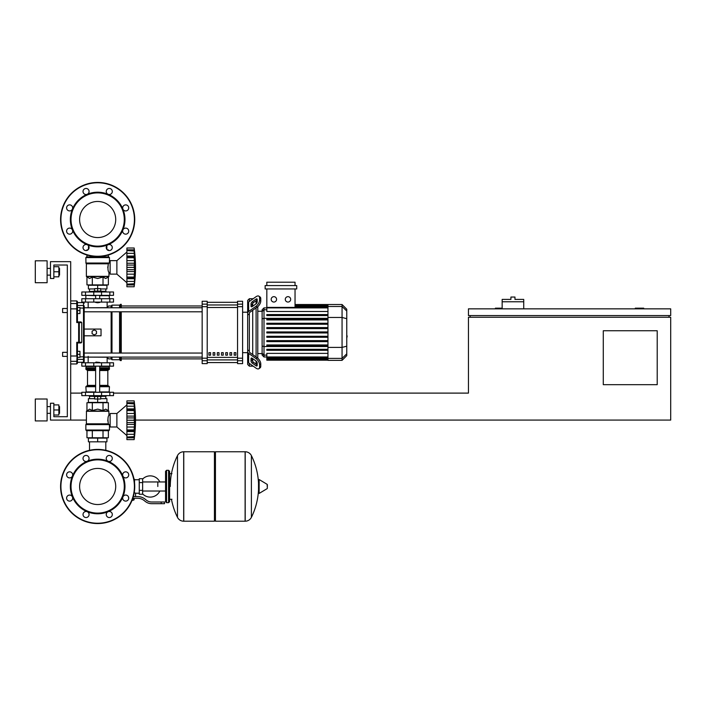 <?xml version="1.0" encoding="UTF-8"?>
<svg xmlns="http://www.w3.org/2000/svg" width="706" height="706" viewBox="0 0 706 706"><rect width="100%" height="100%" fill="white"/><g stroke="black" fill="none" stroke-linecap="round" stroke-linejoin="round"><path stroke-width="1.06" d="M643.731 308.84L643.731 308.169L635.303 308.169L635.303 308.84M657.215 384.682L603.286 384.682L603.286 330.752L657.215 330.752L657.215 384.682M669.014 315.582L669.014 317.268M135.499 420.079L670.7 420.079L670.7 317.268L468.449 317.268L468.449 393.11L113.507 393.11M670.7 315.582L670.7 308.84L468.449 308.84L468.449 315.582L670.7 315.582M502.16 308.169L495.418 308.169L495.418 308.84M470.134 315.582L470.134 317.268M70.697 420.079L50.47 420.079L50.47 403.223L53.841 403.223L53.841 416.708L67.326 416.708L67.326 265.024L53.841 265.024L53.841 278.508L50.47 278.508L50.47 261.652L70.697 261.652L70.697 420.079L86.37 420.079M70.697 393.11L81.817 393.11M523.728 301.762L502.16 301.762L502.16 299.406L510.923 299.406L510.923 297.041L514.965 297.041L514.965 299.406L523.728 299.406L523.728 308.84M502.16 308.84L502.16 301.762M89.521 441.824L89.521 450.313M105.803 441.824L105.803 450.313M62.605 352.329L62.605 356.371L62.605 352.329L67.326 352.329L67.326 312.546L62.605 312.546L62.605 308.504L67.326 308.504L67.326 265.024L53.841 265.024M79.963 354.35L79.963 351.314L77.439 351.314L77.439 357.386L79.963 357.386L79.963 354.35L77.439 354.35M62.605 308.504L62.605 312.546M79.963 310.525L79.963 307.498L77.439 307.498L77.439 313.561L79.963 313.561L79.963 310.525L77.439 310.525M157.809 486.487L157.809 481.951L157.809 486.487M142.638 493.918A10.616 10.616 0 0 0 159.821 491.014M159.821 481.951A10.616 10.616 0 0 0 142.638 479.056M139.267 493.229L135.561 493.229L135.561 496.6M139.267 482.604L139.267 494.235L142.638 494.235L142.638 478.73L139.267 478.73L139.267 482.604L142.638 482.604M139.267 479.745L134.546 479.745M134.546 492.779L135.561 493.229M133.54 499.795L132.137 500.139M131.996 500.475L133.54 500.139M133.16 498.286L133.16 499.795L134.131 499.795L134.131 498.286M132.269 499.795L133.16 499.795M161.18 503.678L164.551 503.678L164.551 501.992L161.18 501.992L161.18 503.678L151.622 503.678A10.113 10.113 0 0 1 145.312 501.463L144.103 500.501A10.113 10.113 0 0 0 137.794 498.286L132.816 498.286M133.337 496.6L137.794 496.6A11.799 11.799 0 0 1 145.162 499.186L146.363 500.148A8.428 8.428 0 0 0 151.622 501.992L161.18 501.992M128.395 496.724L128.713 498.286M134.131 493.185L134.546 490.238M139.267 490.361L142.638 490.361M134.025 479.242L134.546 479.242L134.546 482.727M214.439 452.775L215.445 451.769L215.445 521.204L245.114 521.204L245.114 451.769L245.203 521.204A6.91 6.91 0 0 0 251.398 517.348L251.398 455.617L251.398 517.348A69.779 69.779 0 0 0 258.511 489.911M245.203 521.204L245.203 451.769A6.91 6.91 0 0 1 251.398 455.617A69.779 69.779 0 0 1 258.511 483.054M258.511 486.487L258.511 479.895L259.146 479.533L259.146 493.432L258.511 493.07L258.511 486.487M267.362 486.487L267.362 484.704L267.362 486.487M177.48 455.617A6.91 6.91 0 0 1 183.675 451.769L214.439 451.769L214.439 521.204L183.763 521.204L183.763 451.769L183.675 521.204A6.91 6.91 0 0 1 177.48 517.348L177.48 455.617A69.779 69.779 0 0 0 170.278 486.487M168.593 470.302L166.572 470.302L166.572 502.663L168.593 502.663L168.593 470.302L169.608 471.317L169.608 473.673L171.964 473.673M171.964 499.292L169.608 499.292L169.608 501.657L169.608 471.317M113.507 366.149L81.817 366.149L81.817 362.778L113.507 362.778L113.507 366.149M97.657 468.431A18.047 18.047 0 0 1 115.713 486.487A18.047 18.047 0 0 1 97.657 504.534A18.047 18.047 0 0 1 79.61 486.487A18.047 18.047 0 0 1 97.657 468.431M97.657 523.561A37.083 37.083 0 0 1 60.584 486.487A37.083 37.083 0 0 1 97.657 449.404A37.083 37.083 0 0 1 134.74 486.487A37.083 37.083 0 0 1 97.657 523.561A37.083 37.083 0 0 1 60.584 486.487A37.083 37.083 0 0 1 97.657 449.404M87.209 461.256A27.305 27.305 0 0 1 108.106 461.256A3.036 3.036 0 0 1 107.127 456.314A3.036 3.036 0 0 1 111.416 456.314A3.036 3.036 0 0 1 108.106 461.256A27.305 27.305 0 0 1 122.888 476.038A3.036 3.036 0 0 1 125.686 471.837A3.036 3.036 0 0 1 128.721 474.873A3.036 3.036 0 0 1 122.888 476.038A27.305 27.305 0 0 1 122.888 496.936A3.036 3.036 0 0 1 127.83 495.947A3.036 3.036 0 0 1 127.83 500.236A3.036 3.036 0 0 1 122.888 496.936A27.305 27.305 0 0 1 108.106 511.709A3.036 3.036 0 0 1 112.307 514.515A3.036 3.036 0 0 1 109.271 517.542A3.036 3.036 0 0 1 108.106 511.709A27.305 27.305 0 0 1 72.436 476.038A27.305 27.305 0 0 1 87.209 461.256A3.036 3.036 0 0 1 83.017 458.459A3.036 3.036 0 0 1 86.053 455.423A3.036 3.036 0 0 1 87.209 461.256L87.209 461.256M97.657 513.112A26.634 26.634 0 0 1 71.032 486.487A26.634 26.634 0 0 1 97.657 459.853A26.634 26.634 0 0 1 124.291 486.487A26.634 26.634 0 0 1 97.657 513.112M88.197 516.66A3.036 3.036 0 0 1 83.908 516.66A3.036 3.036 0 0 1 87.209 511.709A3.036 3.036 0 0 1 88.197 516.66M69.629 501.128A3.036 3.036 0 0 1 66.602 498.092A3.036 3.036 0 0 1 72.436 496.936A3.036 3.036 0 0 1 69.629 501.128M67.485 477.018A3.036 3.036 0 0 1 67.485 472.729A3.036 3.036 0 0 1 72.436 476.038A3.036 3.036 0 0 1 67.485 477.018M97.657 201.466A18.047 18.047 0 0 0 79.61 219.513A18.047 18.047 0 0 0 97.657 237.569A18.047 18.047 0 0 0 115.713 219.513A18.047 18.047 0 0 0 97.657 201.466M134.74 219.513A37.083 37.083 0 0 0 97.657 182.439A37.083 37.083 0 0 0 60.584 219.513A37.083 37.083 0 0 0 97.657 256.596A37.083 37.083 0 0 0 134.74 219.513M108.106 244.744L108.106 244.744A27.305 27.305 0 0 0 97.657 192.208A27.305 27.305 0 0 0 87.209 194.291A3.036 3.036 0 0 0 88.197 189.34A3.036 3.036 0 0 0 83.908 189.34A3.036 3.036 0 0 0 87.209 194.291L87.209 194.291A27.305 27.305 0 0 0 72.436 209.064A3.036 3.036 0 0 0 69.629 204.872A3.036 3.036 0 0 0 66.602 207.908A3.036 3.036 0 0 0 72.436 209.064L72.436 209.064A27.305 27.305 0 0 0 72.436 229.962A3.036 3.036 0 0 0 67.485 228.982A3.036 3.036 0 0 0 67.485 233.271A3.036 3.036 0 0 0 72.436 229.962L72.436 229.962A27.305 27.305 0 0 0 87.209 244.744A3.036 3.036 0 0 0 83.017 247.541A3.036 3.036 0 0 0 86.053 250.577A3.036 3.036 0 0 0 87.209 244.744L87.209 244.744A27.305 27.305 0 0 0 108.106 244.744A3.036 3.036 0 0 0 107.127 249.686A3.036 3.036 0 0 0 111.416 249.686A3.036 3.036 0 0 0 108.106 244.744L108.106 244.744M97.657 246.147A26.634 26.634 0 0 0 124.291 219.513A26.634 26.634 0 0 0 97.657 192.888A26.634 26.634 0 0 0 71.032 219.513A26.634 26.634 0 0 0 97.657 246.147M122.888 229.962A3.036 3.036 0 0 0 125.686 234.163A3.036 3.036 0 0 0 128.721 231.127A3.036 3.036 0 0 0 122.888 229.962L122.888 229.962M122.888 209.064A3.036 3.036 0 0 0 127.83 210.053A3.036 3.036 0 0 0 127.83 205.764A3.036 3.036 0 0 0 122.888 209.064L122.888 209.064M108.106 194.291A3.036 3.036 0 0 0 112.307 191.485A3.036 3.036 0 0 0 109.271 188.458A3.036 3.036 0 0 0 108.106 194.291L108.106 194.291M95.637 362.434L99.678 362.434L95.972 362.099L95.637 362.778M93.616 395.642L93.616 396.481L101.708 396.481L101.708 395.642M97.657 396.481L97.657 399.014L94.63 399.014L94.63 396.481M94.63 398.678L88.391 398.678L88.391 402.385L97.657 402.385L97.657 399.014L100.693 399.014L100.693 396.481M116.878 426.989L116.878 413.504L126.904 404.909L116.878 413.504L126.904 404.909L116.878 413.504L110.136 413.504L110.136 426.989L116.878 426.989L126.904 435.584M134.149 420.22L126.904 420.22L126.904 416.108L134.581 416.108L134.149 439.626L134.581 435.717L134.149 439.626L134.581 435.717L134.149 439.626L126.904 439.626L126.904 437.049L134.378 436.599M134.149 410.53L126.904 410.53L126.904 408.924L134.581 408.924L134.299 418.173M126.904 416.108L126.904 410.583L134.149 410.583L134.158 411.166M134.546 404.785L134.149 403.444L134.378 409.471L126.904 409.365M126.904 408.924L126.904 403.479L134.149 403.479M134.378 403.894L126.904 403.444L126.904 400.867L134.149 400.867L134.564 404.829M126.904 402.702L134.378 402.702L134.581 404.785L134.467 403.514M134.361 402.57L134.281 401.961L134.361 402.57M126.904 406.206L134.378 406.206L134.378 409.471M126.904 413.478L134.378 413.478L134.519 414.678L134.184 411.633M134.519 423.212L134.378 422.559L134.519 423.212M134.519 425.815L134.555 425.259L134.519 425.815M134.519 432.857L134.378 434.287L134.581 431.578L134.378 434.287L134.581 431.578L134.378 434.287L126.904 434.287L126.904 431.569L134.581 431.569L134.555 432.31M134.149 437.014L126.904 437.014L126.904 434.287M126.904 431.022L134.378 431.022L134.581 431.569M126.904 431.569L126.904 429.963L134.149 429.963L134.378 431.022M126.904 420.22L134.149 420.282L134.158 420.9M134.149 429.91L126.904 429.963M126.904 439.626L134.149 439.626A139.982 139.982 0 0 0 134.149 400.867L126.904 400.867M126.904 429.91L126.904 424.394L134.581 424.394M126.904 424.394L126.904 420.282M88.391 441.824L106.933 441.824L106.933 438.117L88.391 438.117L88.391 441.824M97.657 441.824L97.657 438.117M105.803 398.678L105.803 396.313M89.521 398.678L89.521 396.313M101.708 396.313L105.918 396.313L106.085 395.642M93.616 396.313L89.406 396.313L89.23 395.642M106.085 396.145L101.708 396.145M93.616 396.145L89.23 396.145M100.693 398.678L106.933 398.678L106.933 402.385L97.657 402.385M109.836 392.271L81.817 392.271L81.817 395.642L113.507 395.642L113.507 392.271L109.836 392.271L109.836 395.642M108.786 430.695L86.538 430.695L85.858 430.025L109.456 430.025L108.786 430.695L109.456 430.025L108.786 430.695L109.456 430.025L108.786 430.695L109.456 430.025L109.456 425.303L110.136 425.303M110.136 415.19L108.953 415.19C107.877 416.505 107.683 419.382 108.371 423.812L107.762 420.061M109.456 425.303L108.371 423.812L86.37 423.812L86.467 411.051L108.856 411.051L108.953 415.19M109.174 424.597L85.858 424.597L85.858 430.025L86.538 430.695M108.362 410.557L108.953 411.289L86.37 411.289L89.636 409.127L92.309 410.557L97.657 409.127L103.014 410.557L105.688 409.127L108.362 410.557L108.362 402.72L103.014 402.72L103.014 410.557M86.273 424.059L108.989 424.359L85.858 424.597L86.37 423.812M86.953 410.557L86.953 402.72L103.014 402.72M92.309 402.72L92.309 410.557M108.362 430.695L108.362 437.773L86.953 437.773L86.953 430.695M103.014 430.695L103.014 437.773M92.309 430.695L92.309 437.773M109.121 392.271L109.456 386.711L99.678 386.711M86.203 392.271L85.858 386.711L86.538 386.032L95.637 386.032M99.678 385.361L107.824 385.361L107.824 370.526L99.678 370.526M95.637 385.361L87.5 385.361L87.5 370.526L86.82 369.856M95.637 369.856L86.538 369.856L85.858 369.176L86.203 366.149M99.678 369.176L109.456 369.176L109.121 366.149M109.456 366.485L99.678 366.485M95.637 366.485L85.858 366.485M109.456 367.835L99.678 367.835M95.637 367.835L85.858 367.835M109.289 368.002L99.678 368.002M95.637 368.002L86.035 368.002M109.456 368.17L99.678 368.17M95.637 368.17L85.858 368.17M108.786 369.856L109.456 369.176L108.786 369.856L109.456 369.176L108.786 369.856L109.456 369.176L108.786 369.856L99.678 369.856M108.786 386.032L109.456 386.711L108.786 386.032L109.456 386.711L108.786 386.032L109.456 386.711L108.786 386.032L99.678 386.032M109.456 391.936L99.678 391.936M95.637 391.936L85.858 391.936M134.184 419.152L134.158 419.593M126.904 427.024L134.378 427.024L134.211 428.41M134.184 428.86L134.158 429.327M134.378 406.206L134.581 408.924L134.378 406.206M134.378 413.478L134.211 412.092M126.904 417.934L134.378 417.934L134.581 416.108M134.581 435.717L134.378 437.791L126.904 437.791M97.657 302.777L95.637 302.442L99.678 302.442L97.657 302.777M93.616 291.984L93.616 291.146L101.708 291.146L101.708 291.984M97.657 291.146L97.657 288.622L94.63 288.622L94.63 291.146M100.693 288.957L106.933 288.957L106.933 285.25L97.657 285.25L97.657 288.622L100.693 288.622L100.693 291.146M126.904 282.718L116.878 274.122L110.136 274.122L110.136 260.638L116.878 260.638L116.878 274.122M126.904 252.042L116.878 260.638M134.519 272.948L134.555 272.392L134.519 272.948M134.519 279.991L134.149 286.76L134.581 282.85L134.149 286.76L134.581 282.85L134.149 286.76L126.904 286.76L126.904 278.702L134.581 278.702L134.555 279.444M126.904 284.924L134.378 284.924L134.555 283.265M134.149 284.147L126.904 284.147L134.378 283.733M134.149 277.096L134.581 278.702L134.378 278.155L126.904 278.261L126.904 277.096L134.149 277.096L126.904 277.043L126.904 271.528L134.581 271.528L134.149 277.043M126.904 278.155L126.904 278.702M134.149 267.353L126.904 267.353L126.904 263.241L134.581 263.241L134.581 271.528M126.904 271.528L126.904 267.415L134.149 267.415L134.158 268.033M134.149 257.664L126.904 257.664L126.904 256.057L134.581 256.057L134.299 265.306M126.904 263.241L126.904 257.716L134.149 257.716L134.158 258.299M134.555 251.936L134.149 250.577L134.378 256.605L126.904 256.499M126.904 256.057L126.904 250.612L134.149 250.612M134.378 251.027L126.904 250.577L126.904 248L134.149 248L134.564 251.963M126.904 249.836L134.378 249.836L134.581 251.918L134.467 250.648M134.361 249.703L134.281 249.094L134.361 249.703M134.519 254.769L134.555 255.316M134.378 256.605L134.581 256.057M126.904 260.611L134.378 260.611L134.519 261.811L134.184 258.767M126.904 248L134.149 248L126.904 248M126.904 286.76L134.149 286.76A139.982 139.982 0 0 0 134.149 248M106.933 249.474L106.782 245.812M88.541 245.812L88.391 249.474M105.803 288.957L105.803 291.313M89.521 288.957L89.521 291.313M101.708 291.313L105.918 291.313L106.085 291.984M93.616 291.481L89.23 291.481L93.616 291.313M101.708 291.481L106.085 291.481M89.23 291.481L89.23 291.984M94.63 288.957L88.391 288.957L88.391 285.25L97.657 285.25M109.836 295.355L113.507 295.355L113.507 291.984L81.817 291.984L81.817 295.355L109.836 295.355L109.836 291.984M97.657 256.931L108.786 256.931L109.456 257.602L85.858 257.602L86.538 256.931L97.657 256.931M110.136 272.437L108.953 272.437C107.877 271.13 107.683 268.254 108.371 263.815L109.456 262.323L109.456 257.602L108.786 256.931M110.136 262.323L109.456 262.323M108.989 263.267L85.964 263.267L85.858 257.602L86.538 256.931M108.362 277.07L108.856 276.584L86.467 276.584L89.636 278.508L92.309 277.07L97.657 278.508L103.014 277.07L105.688 278.508L108.362 277.07L108.362 284.906L103.014 284.906L103.014 277.07M107.762 267.565L108.371 263.815L86.37 263.815L86.37 276.346L108.953 276.346L108.953 272.437M103.014 284.906L86.953 284.906L86.953 277.07M92.309 284.906L92.309 277.07M107.303 249.853L108.362 249.853L108.362 250.436M103.014 256.931L103.014 256.207M108.362 256.931L108.362 255.016M86.953 256.931L86.953 255.016M86.953 250.436L86.953 249.853L88.021 249.853M92.309 256.931L92.309 256.207M109.121 295.355L109.456 298.726M86.203 295.355L95.637 295.699M99.678 295.699L109.456 295.699M85.858 295.699L85.858 298.726M126.904 281.42L134.378 281.42L134.581 278.702M126.904 274.157L134.378 274.157L134.211 275.543M134.184 275.993L134.158 276.461M134.184 266.286L134.158 266.727M134.378 253.348L134.467 254.204M134.378 265.068L126.904 265.068L134.378 265.068L134.581 263.241M134.378 260.611L134.211 259.226M109.836 298.726L81.817 298.726L81.817 302.097L113.507 302.097L113.507 298.726L109.836 298.726L109.836 302.097M346.761 328.943L346.761 335.932M347.167 335.932L346.761 338.35M249.35 301.453L249.35 298.726L253.198 298.726M249.35 351.023L249.35 351.712A1.686 1.191 0 0 0 249.845 352.55L257.196 357.757L256.004 358.595L248.653 353.397A3.371 2.383 180 0 1 247.665 351.712L247.665 349.805L249.35 351.023L249.35 313.852L247.665 315.07L247.665 313.164A3.371 2.383 0 0 1 248.653 311.478L256.004 306.28L257.196 307.119L249.845 312.326A1.686 1.191 180 0 0 249.35 313.164L249.35 313.852M242.608 352.665L247.665 352.665L247.665 364.464L249.35 366.149L249.35 363.422M249.35 366.149L253.198 366.149M252.722 361.516L252.722 358.657L252.722 361.516M252.722 354.589L252.722 310.287L252.722 354.589M252.722 306.219L252.722 303.359L252.722 306.219M251.036 306.219L251.036 303.836A1.686 0.838 125.3 0 1 252.227 301.797L256.004 299.132A1.686 0.838 125.3 0 1 256.975 298.947A1.686 0.838 125.3 0 1 257.196 299.476L257.196 301.859A1.686 0.838 125.3 0 1 256.004 303.898L252.227 306.572A1.686 0.838 125.3 0 1 251.248 306.748A1.686 0.838 125.3 0 1 251.036 306.219L251.83 306.783M256.004 299.132L257.196 299.971L253.419 302.645A1.686 0.838 -54.7 0 0 252.227 304.674L252.227 306.572M251.036 361.04L251.036 358.657A1.686 0.838 54.7 0 1 251.248 358.127A1.686 0.838 54.7 0 1 252.227 358.304L252.227 360.201A1.686 0.838 -125.3 0 0 253.419 362.231L257.196 364.905L256.004 365.743L252.227 363.078A1.686 0.838 54.7 0 1 251.036 361.04L252.227 360.201M252.227 358.304L256.004 360.978A1.686 0.838 54.7 0 1 257.196 363.016L257.196 365.399A1.686 0.838 54.7 0 1 256.975 365.929A1.686 0.838 54.7 0 1 256.004 365.743M257.196 307.119A5.057 2.524 -54.7 0 0 260.77 301.021L260.77 298.638A5.057 2.524 -54.7 0 0 260.117 297.032L258.925 296.193A5.057 2.524 125.3 0 0 256.004 296.741L248.653 301.947A3.371 2.383 180 0 0 247.665 303.633L247.665 313.164M260.77 301.021L259.579 300.174A5.057 2.524 125.3 0 1 256.004 306.28M259.579 300.174L259.579 297.791L260.77 298.638M258.925 296.193A5.057 2.524 125.3 0 1 259.579 297.791M247.665 351.712L247.665 361.243A3.371 2.383 0 0 0 248.653 362.928L256.004 368.135A5.057 2.524 54.7 0 0 258.925 368.682L260.117 367.844A5.057 2.524 -125.3 0 0 260.77 366.237L260.77 363.855A5.057 2.524 -125.3 0 0 257.196 357.757M260.77 366.237L259.579 367.085A5.057 2.524 54.7 0 1 258.925 368.682M259.579 367.085L259.579 364.702L260.77 363.855M256.004 358.595A5.057 2.524 54.7 0 1 259.579 364.702M249.35 298.726L247.665 300.412L247.665 312.211L247.665 305.539M242.608 312.211L247.665 312.211L247.665 352.665M262.12 353.609L257.778 353.609M262.12 311.267L257.778 311.267M256.093 300.756L256.093 303.836M256.093 307.904L256.093 356.971M256.093 361.04L256.093 364.12M287.986 296.661A2.7 2.7 0 0 1 290.678 299.353A2.7 2.7 0 0 1 287.986 302.053A2.7 2.7 0 0 1 285.286 299.353A2.7 2.7 0 0 1 287.986 296.661M273.875 296.661A2.7 2.7 0 0 1 276.575 299.353A2.7 2.7 0 0 1 273.875 302.053A2.7 2.7 0 0 1 271.183 299.353A2.7 2.7 0 0 1 273.875 296.661M265.138 285.586L265.138 288.957L296.723 288.957L296.723 285.586L265.138 285.586M327.955 311.496L266.824 311.496L266.824 288.957M295.037 288.957L295.037 307.401M266.824 285.586L266.824 282.215L295.037 282.215L295.037 285.586M264 307.895L262.12 309.775L262.12 355.1L264 356.98L264 307.895L327.955 307.904M257.778 358.207L257.778 306.669M266.824 360.184L327.955 360.184L266.824 360.184L266.824 356.971L264 356.98M342.066 304.524L342.066 360.351L346.761 355.647L346.761 309.228L342.066 304.524L327.955 304.524L327.955 360.184M266.824 340.619L327.955 340.619L266.824 340.619L266.824 341.625L327.955 341.625M266.824 336.277L327.955 336.277L266.824 336.277L266.824 337.283L327.955 337.283M266.824 349.302L327.955 349.302L266.824 349.302L266.824 350.308L327.955 350.308M266.824 344.96L327.955 344.96L266.824 344.96L266.824 345.966L327.955 345.966M327.955 356.971L266.824 356.971L266.824 353.379L327.955 353.379M327.955 332.941L266.824 332.941L266.824 331.935L327.955 331.935M327.955 323.251L266.824 323.251L266.824 324.257L327.955 324.257M327.955 327.593L266.824 327.593L266.824 328.599L327.955 328.599M327.955 314.567L266.824 314.567L266.824 315.573L327.955 315.573M327.955 318.909L266.824 318.909L266.824 319.915L327.955 319.915M234.18 352.665L235.866 352.665L235.866 355.189L234.18 355.189L234.18 352.665M229.962 352.665L231.647 352.665L231.647 355.189L229.962 355.189L229.962 352.665M225.752 352.665L227.438 352.665L227.438 355.189L225.752 355.189L225.752 352.665M221.534 352.665L223.22 352.665L223.22 355.189L221.534 355.189L221.534 352.665M217.324 352.665L219.01 352.665L219.01 355.189L217.324 355.189L217.324 352.665M213.115 352.665L214.8 352.665L214.8 355.189L213.115 355.189L213.115 352.665M208.897 352.665L210.582 352.665L210.582 355.189L208.897 355.189L208.897 352.665M237.551 302.309L207.211 302.309L237.551 302.3M207.211 362.566L237.551 362.566L207.211 362.575M207.211 306.686L207.211 301.259L202.154 301.259L202.154 363.616L207.211 363.616L207.211 306.686L202.154 306.686M237.551 306.686L242.608 306.686L242.608 301.259L237.551 301.259L237.551 363.616L242.608 363.616L242.608 358.189L237.551 358.189M242.608 306.686L242.608 358.189M84.173 329.067L101.029 329.067L101.029 335.809L84.173 335.809L84.173 311.814L202.154 311.814M111.142 307.772L111.142 305.98L108.618 305.98L106.933 307.666L84.173 307.772L202.154 307.772M210.582 355.189L210.582 352.665M208.897 355.083L210.582 355.083M202.154 357.104L84.173 357.104L106.933 357.21L108.618 358.895L111.142 358.895L111.989 359.742L119.57 359.742L120.417 360.581L121.255 360.581L121.255 357.104M111.142 305.98L111.989 305.133L119.57 305.133L121.255 304.295L121.255 307.772M111.142 358.895L111.142 357.104M111.142 353.062L111.142 311.814M94.286 334.971L92.098 333.7L92.098 331.176L94.286 329.905L96.484 331.176L96.484 333.7L94.286 334.971M121.255 353.062L121.255 311.814M120.417 360.581L120.417 357.104M120.417 353.062L120.417 311.814M120.417 307.772L120.417 304.295M119.57 359.742L119.57 357.104M119.57 353.062L119.57 311.814M119.57 307.772L119.57 305.133M111.989 359.742L111.989 357.104M111.989 353.062L111.989 311.814M111.989 307.772L111.989 305.133M77.439 309.007L76.76 308.875L76.76 322.554L77.439 321.936L77.439 301.594L77.439 302.609L77.439 301.594L77.439 302.609L77.439 301.594L77.439 302.609L83.502 302.609L83.502 305.477L77.439 305.477L77.439 302.609M77.439 351.314L77.439 342.94L76.76 342.322L77.431 342.94L81.066 342.94L81.737 342.269L76.76 342.322L77.439 342.94L76.76 363.952L77.439 363.281L77.439 355.868M77.431 321.936L76.76 322.554L77.431 321.936L76.76 322.554L77.431 321.936L76.76 322.554L77.431 321.936L76.76 322.554L77.431 321.936L76.76 322.554L81.737 322.607L81.066 321.936L77.431 321.936L76.76 322.554L77.431 321.936L77.439 313.561M77.439 307.498L77.439 305.477M78.648 322.554L78.648 342.94A0.671 0.662 -90 0 0 79.31 342.269L79.31 322.607A0.671 0.662 -90 0 0 78.648 321.936L78.648 322.554M81.737 322.607L81.737 342.269M70.697 363.952L76.76 363.952L77.439 362.266L83.502 362.266L84.173 361.596L84.173 306.139A0.671 0.653 180 0 0 83.502 305.477L83.502 362.266L84.173 361.596L84.173 358.736A0.671 0.653 180 0 1 83.502 359.398L77.439 359.398M84.173 357.21L84.173 361.596L84.173 357.21M70.697 356L76.76 356L76.76 342.322L77.431 342.94M84.173 307.666L84.173 306.139M77.439 363.281L77.439 362.266L76.76 363.952L77.439 363.281M59.533 275.137L59.533 268.395L59.533 275.137L58.863 275.137M47.099 271.766L47.099 282.718L35.3 282.718L35.3 260.805L47.099 260.805L47.099 271.766M59.533 413.337L59.533 406.594L59.533 413.337L58.863 413.337M47.099 409.965L47.099 420.926L35.3 420.926L35.3 399.014L47.099 399.014L47.099 409.965M53.841 415.022L58.863 415.022L58.863 404.909L53.841 404.909M53.841 409.965L58.863 409.965M53.841 276.823L58.863 276.823L58.863 266.709L53.841 266.709M53.841 271.766L58.863 271.766M53.841 416.708L67.326 416.708L53.841 416.708L67.326 416.708L53.841 416.708L67.326 416.708L67.326 356.371L62.605 356.371M67.326 416.708L67.326 356.371L67.326 416.708M67.326 352.329L67.326 312.546L67.326 352.329M67.326 308.504L67.326 265.024L67.326 308.504M267.362 488.27L267.15 484.342L259.146 479.533M183.675 451.769L183.675 521.204M109.836 366.149L109.836 362.778M85.488 366.149L85.488 362.778M93.774 366.149L93.774 362.778M101.549 366.149L101.549 362.778M134.405 486.487A36.738 36.738 0 0 1 97.657 523.225A36.738 36.738 0 0 1 60.919 486.487A36.738 36.738 0 0 1 97.657 449.74A36.738 36.738 0 0 1 134.405 486.487M97.657 256.26A36.738 36.738 0 0 0 134.405 219.513A36.738 36.738 0 0 0 97.657 182.775A36.738 36.738 0 0 0 60.919 219.513A36.738 36.738 0 0 0 97.657 256.26M126.904 422.559L134.378 422.559M85.488 392.271L85.488 395.642M93.774 392.271L93.774 395.642M101.549 392.271L101.549 395.642M95.637 386.711L85.858 386.711L86.538 386.032M95.637 369.176L85.858 369.176L86.538 369.856M95.637 370.526L87.5 370.526M126.904 269.692L134.378 269.692M126.904 253.339L134.378 253.339M101.549 295.355L101.549 291.984M93.774 295.355L93.774 291.984M85.488 295.355L85.488 291.984M108.556 263.576L86.273 263.576L85.858 263.029L109.174 263.029M85.488 298.726L85.488 302.097M93.774 298.726L93.774 302.097M101.549 298.726L101.549 302.097M252.227 304.674L251.036 303.836M253.419 302.645L252.227 301.797M251.83 358.092L251.036 358.657M253.419 362.231L252.227 363.078M248.653 311.478L248.653 301.947M248.653 362.928L248.653 353.397M327.955 305.689L295.037 305.689M327.955 306.528L295.037 306.528M266.824 309.749L264 309.749L262.12 311.567M327.955 318.335L264 318.335L262.12 318.83M266.824 355.127L264 355.127L262.12 353.309M262.12 346.055L264 346.54L327.955 346.54M327.955 359.186L266.824 359.186M327.955 358.348L266.824 358.348M346.761 311.037L342.066 306.492L327.955 306.492M327.955 317.471L342.066 317.471L346.761 318.68M327.955 347.405L342.066 347.405L346.761 346.196M327.955 358.383L342.066 358.383L346.761 353.838M237.551 304.974L207.211 304.974M237.551 357.386L207.211 357.386M207.211 359.901L237.551 359.901M207.211 307.489L237.551 307.489M207.211 304.145L202.154 304.145M242.608 304.145L237.551 304.145M207.211 358.189L202.154 358.189M202.154 360.731L207.211 360.731M237.551 360.731L242.608 360.731M77.439 360.66A0.671 0.671 180 0 1 76.76 361.331L70.697 361.331M77.439 304.215A0.671 0.671 180 0 0 76.76 303.545L76.76 308.875L70.697 308.875M70.697 300.924L76.76 300.924L76.76 303.545L70.697 303.545M84.173 356.742L79.963 356.901M79.963 307.975L84.173 308.134M165.557 491.014L142.638 491.014M165.557 481.951L142.638 481.951M245.203 451.769L215.445 451.769M267.15 488.631L259.146 493.432M214.439 520.19L215.445 521.204M171.461 499.292A69.779 69.779 0 0 0 177.48 517.348M166.572 472.323L165.557 471.317L165.557 501.657L166.572 502.663M166.572 470.302L165.557 471.317M168.593 502.663L169.608 501.657M166.572 500.642L165.557 501.657M88.171 356.371L88.171 362.778M107.153 362.778L107.153 357.43M95.637 366.149L95.637 392.271M99.678 392.271L99.678 366.149M126.904 403.144L134.184 403.144M126.904 437.358L134.184 437.358M107.824 385.361L108.495 386.032M107.824 370.526L108.495 369.856M87.5 385.361L86.82 386.032M99.678 295.355L99.678 298.726M95.637 295.355L95.637 298.726M126.904 284.492L134.184 284.492M126.904 250.277L134.184 250.277M107.153 302.097L107.153 307.445M88.171 302.097L88.171 307.666M327.955 304.524L295.037 304.524M295.037 304.692L327.955 304.692M295.037 305.186L327.955 305.186M295.037 306.025L327.955 306.025M266.824 307.401L327.955 307.401M327.955 359.689L266.824 359.689M327.955 357.474L266.824 357.474M327.955 358.851L266.824 358.851M342.066 360.351L327.955 360.351M121.255 358.895L202.154 358.895M121.255 305.98L202.154 305.98M202.154 353.062L84.173 353.062M76.76 300.924L77.439 301.594L76.76 300.924M83.502 302.609L84.173 303.28L83.502 302.609M83.502 362.266L84.173 361.596L83.502 362.266M47.099 275.137L50.47 275.137M47.099 413.337L50.47 413.337M47.099 406.594L50.47 406.594M58.863 406.594L59.533 406.594M47.099 268.395L50.47 268.395M58.863 268.395L59.533 268.395"/></g></svg>
